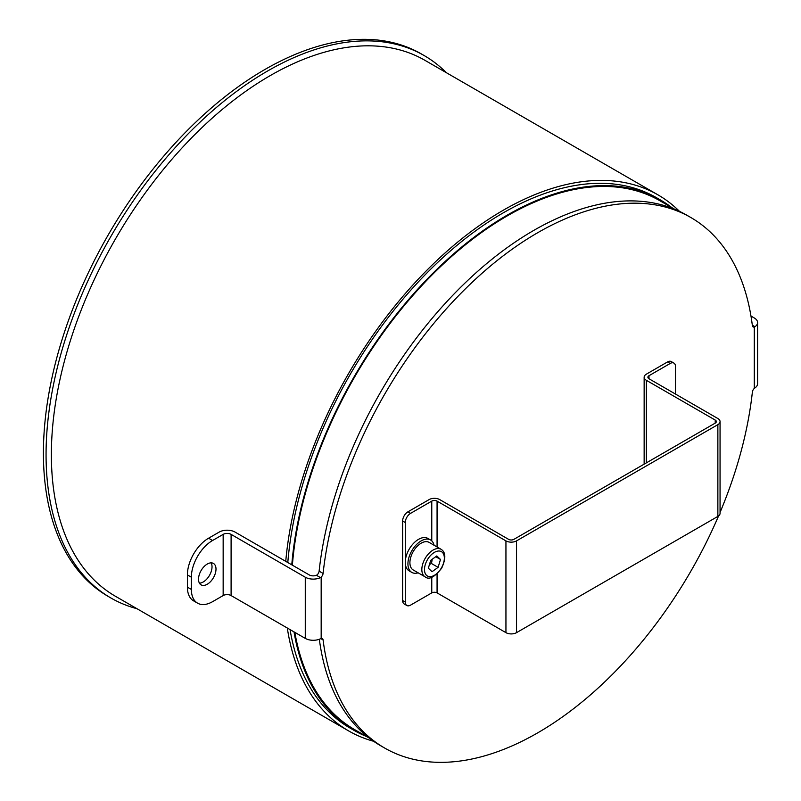 <?xml version="1.0" encoding="UTF-8"?>
<svg xmlns="http://www.w3.org/2000/svg" width="801" height="801" viewBox="0 0 801 801"><rect width="100%" height="100%" fill="white"/><g stroke="black" fill="none" stroke-linecap="round" stroke-linejoin="round"><path stroke-width="1.2" d="M718.567 515.954A306.262 176.821 -60 0 1 384.6 748.004A306.262 176.821 -60 0 1 323.093 639.929A3.745 2.163 120 0 0 322.342 638.607A3.745 2.163 120 0 0 321.171 638.497L320.44 638.777A11.244 6.488 180 0 1 305.271 638.387L231.099 595.564A5.617 3.244 180 0 0 223.159 595.564L212.555 601.681A29.967 17.302 -60 0 1 197.577 603.163A29.967 17.302 -60 0 1 191.369 589.446L191.369 577.211A29.967 17.302 -60 0 1 212.555 540.505L223.159 534.387A5.617 3.244 180 0 1 231.099 534.387L231.099 595.564M323.093 573.446L319.118 571.153A3.745 2.163 -60 0 1 317.196 574.808L316.435 575.288L320.44 577.601L321.171 577.1A3.745 2.163 120 0 0 323.093 573.446A306.262 176.821 -60 0 1 468.365 285.927A306.262 176.821 -60 0 1 690.862 217.532A306.262 176.821 -60 0 1 752.369 325.606A3.745 2.163 120 0 0 753.12 326.928A3.745 2.163 120 0 0 754.292 327.038L754.963 326.728A11.244 6.488 0 0 0 757.586 322.563A11.244 6.488 0 0 0 754.292 317.977L750.978 316.055M212.555 540.505L208.58 538.212L219.184 532.094A11.244 6.488 180 0 1 235.073 532.094L309.246 574.918A5.617 3.244 0 0 0 316.435 575.288M320.44 577.601A11.244 6.488 180 0 1 305.271 577.211L231.099 534.387M191.369 589.446L187.394 587.153A29.967 17.302 120 0 0 193.602 600.87L197.577 603.163M187.394 587.153L187.394 574.918L191.369 577.211M216 569.1A12.365 7.139 -60 0 1 210.603 581.546A12.365 7.139 -60 0 1 201.081 584.86A12.365 7.139 -60 0 1 201.081 570.582A12.365 7.139 -60 0 1 213.446 563.443A12.365 7.139 -60 0 1 216 569.1M208.58 538.212A29.967 17.302 120 0 0 187.394 574.918M199.419 583.138A12.365 7.139 120 0 0 212.025 566.808A12.365 7.139 120 0 0 211.124 562.863M757.586 322.563L757.586 383.739A11.244 6.488 0 0 1 754.963 387.904L754.292 388.435A3.745 2.163 120 0 0 752.369 392.089A306.262 176.821 -60 0 1 720.059 512.43M319.118 571.153A306.262 176.821 -60 0 1 464.39 283.634A306.262 176.821 -60 0 1 686.888 215.239L690.862 217.532M384.6 748.004L380.625 745.711A306.262 176.821 -60 0 1 319.329 639.248M292.375 565.176A305.331 176.28 -60 0 1 625.951 188.405A305.331 176.28 -60 0 1 659.934 200.761L674.452 209.141M369.131 737.991L354.603 729.601A305.331 176.28 -60 0 1 294.838 632.359M136.951 608.7A313.191 180.826 -60 0 1 110.928 598.007L108.285 596.475A313.191 180.826 -60 0 1 108.275 234.823A313.191 180.826 -60 0 1 421.476 53.997L424.119 55.529A313.191 180.826 -60 0 1 446.397 72.721M110.928 598.007A313.191 180.826 -60 0 1 110.928 236.355A313.191 180.826 -60 0 1 424.119 55.529M373.606 741.265A309.446 178.663 -60 0 1 348.575 730.872A309.446 178.663 -60 0 1 287.299 628.004M285.747 561.351A309.446 178.663 -60 0 1 430.548 266.593A309.446 178.663 -60 0 1 658.022 194.893A309.446 178.663 -60 0 1 679.528 211.384M366.568 736.509A306.262 176.821 -60 0 1 354.132 730.412A306.262 176.821 -60 0 1 294.027 631.889M291.774 564.825A306.262 176.821 -60 0 1 434.412 271.749A306.262 176.821 -60 0 1 660.394 199.95A306.262 176.821 -60 0 1 671.899 207.669M354.132 730.412L350.167 728.119A306.262 176.821 -60 0 1 290.052 629.596M287.799 562.532A306.262 176.821 -60 0 1 430.437 269.456A306.262 176.821 -60 0 1 656.419 197.657L660.394 199.95M667.533 361.942L670.187 363.474A7.489 4.325 -60 0 1 673.931 363.103L671.278 361.571A7.489 4.325 120 0 0 667.533 361.942L646.347 374.177A7.489 4.325 0 0 0 644.144 377.241A7.489 4.325 0 0 0 646.347 380.295L715.223 420.064A3.745 2.163 180 0 1 716.314 421.586A3.745 2.163 180 0 1 715.223 423.118L513.892 539.353A3.745 2.163 0 0 1 508.595 539.353L439.719 499.594A7.489 4.325 0 0 0 429.116 499.594L407.929 511.829A7.489 4.325 120 0 0 402.633 521L402.633 600.53A7.489 4.325 120 0 0 404.185 603.964L406.828 605.496A7.489 4.325 -60 0 1 405.276 602.062L402.633 600.53M673.931 363.103A7.489 4.325 -60 0 1 675.483 366.528L675.483 394.062M670.187 363.474L648.99 375.709A3.745 2.163 0 0 0 647.899 377.241A3.745 2.163 0 0 0 648.99 378.763L717.866 418.533A7.489 4.325 0 0 1 720.059 421.586A7.489 4.325 0 0 1 717.866 424.65L516.535 540.885L516.535 632.65A7.489 4.325 180 0 1 505.942 632.65L437.066 592.89A3.745 2.163 180 0 0 431.769 592.89L431.769 577.201M402.633 521L405.276 522.532A7.489 4.325 -60 0 1 410.573 513.361L431.769 501.126A3.745 2.163 180 0 1 437.066 501.126L505.942 540.885A7.489 4.325 0 0 0 516.535 540.885M405.276 522.532L405.276 602.062M431.769 592.89L410.573 605.125A7.489 4.325 -60 0 1 406.828 605.496M720.059 421.586L720.059 513.361A7.489 4.325 180 0 1 717.866 516.415L717.866 424.65M516.535 632.65L717.866 516.415M425.131 576.85L413.216 569.972A15.92 9.191 -60 0 1 410.803 557.096A15.92 9.191 -60 0 1 429.136 542.387L441.051 549.276A15.92 9.191 120 0 0 422.728 563.974A15.92 9.191 120 0 0 425.131 576.85C429.026 580.134 434.553 577.231 441.701 568.129C446.047 558.467 445.827 552.189 441.051 549.276M428.345 568.199L430.728 560.32L436.805 555.944L440.49 559.458L438.107 567.338L432.029 571.714L428.345 568.199M429.466 564.485L431.479 563.514L438.107 567.338M431.479 563.514L432.22 559.248M435.734 556.715L440.49 559.458M434.072 545.241A18.733 10.814 120 0 0 430.537 539.954L427.894 538.432A18.733 10.814 120 0 0 406.007 556.875A18.733 10.814 120 0 0 409.161 570.873L411.804 572.405A18.733 10.814 120 0 0 418.142 572.815M430.537 539.954A18.733 10.814 120 0 0 408.66 558.407A18.733 10.814 120 0 0 411.804 572.405M320.811 638.617L323.093 639.929M223.159 534.387L223.159 595.564M305.271 577.211L305.271 638.387M321.171 577.1L321.171 638.497M754.292 388.435L754.292 327.038M754.963 326.728L752.319 325.196M348.575 730.872L115.454 596.284A309.446 178.663 -60 0 1 115.454 238.968A309.446 178.663 -60 0 1 424.9 60.305L658.022 194.893M648.99 375.709L648.99 378.763M410.573 513.361L407.929 511.829M431.769 540.885L431.769 501.126M437.066 501.126L437.066 546.973M437.066 573.917L437.066 592.89M646.347 380.295L646.347 462.888M715.223 423.118L715.223 420.064M505.942 632.65L505.942 540.885M425.271 564.635A14.048 8.11 -60 0 1 442.342 552.34A14.048 8.11 -60 0 1 435.634 574.507A14.048 8.11 -60 0 1 425.271 564.635M644.144 377.241L644.144 464.149"/></g></svg>
